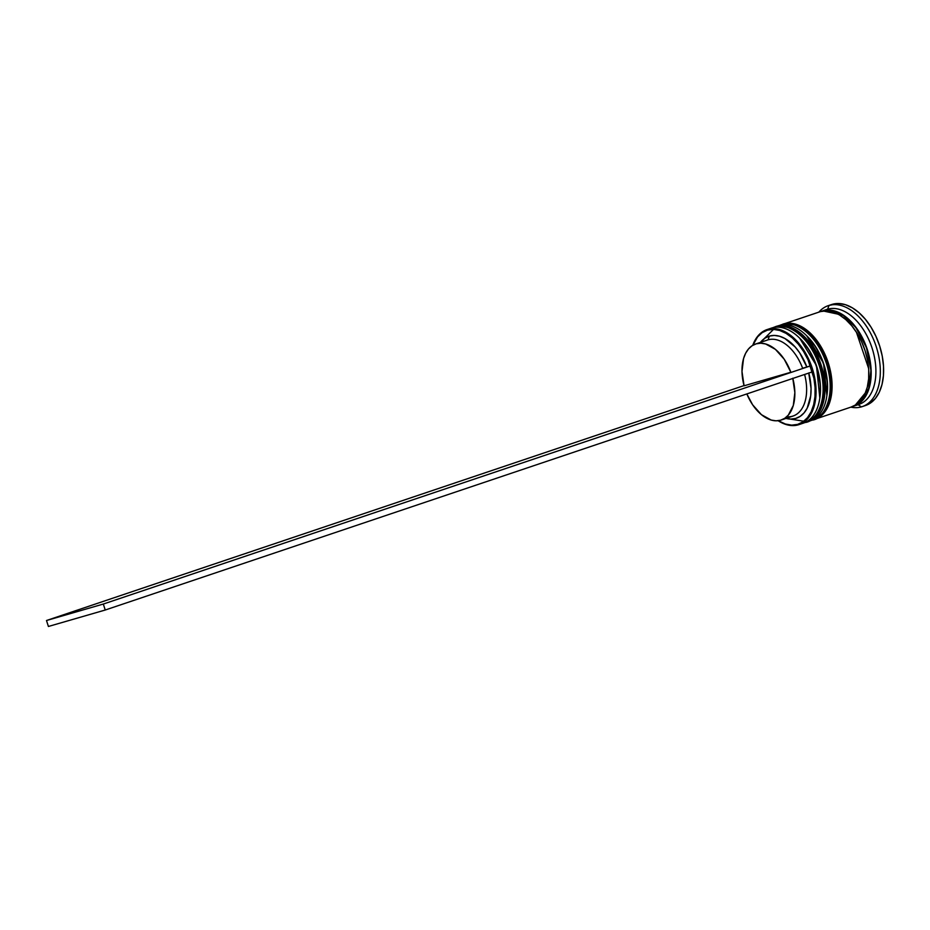<?xml version="1.0" encoding="UTF-8"?>
<svg xmlns="http://www.w3.org/2000/svg" width="930" height="930" viewBox="0 0 930 930"><rect width="100%" height="100%" fill="white"/><g stroke="black" fill="none" stroke-linecap="round" stroke-linejoin="round"><path stroke-width="1.4" d="M799.684 338.206L816.459 365.653L819.818 397.982A48.255 29.376 71.4 0 0 799.684 338.206M804.927 422.522A1.883 1.488 73.8 0 0 805.334 422.464L806.089 422.22A50.127 30.516 71.4 0 1 805.334 422.464C814.529 421.895 830.304 401.679 819.423 366.222C807.74 330.999 782.827 322.571 774.853 326.965A1.883 1.488 73.8 0 0 774.248 327.418A1.883 1.488 -106.2 0 1 774.853 326.965A50.127 30.516 71.4 0 1 819.225 365.595A50.127 30.516 71.4 0 1 806.089 422.22L805.287 422.476A1.883 1.488 -106.2 0 1 804.927 422.522M806.333 422.139A50.127 30.516 -108.6 0 0 806.566 422.069A50.127 30.516 -108.6 0 0 819.69 365.444A50.127 30.516 -108.6 0 0 775.329 326.814A1.883 1.488 -106.2 0 1 775.376 326.79A1.883 1.488 73.8 0 0 775.329 326.814C783.293 322.408 808.217 330.836 819.9 366.06C830.769 401.516 814.994 421.732 805.798 422.301L804.892 422.546M806.089 422.22L806.566 422.069C828.049 411.083 826.468 387.659 820.202 364.653C809.321 337.02 794.383 324.407 775.376 326.79L775.329 326.814A50.127 30.516 -108.6 0 0 774.562 327.046A50.127 30.516 -108.6 0 0 774.33 327.127L772.946 327.686M823.596 392.82L823.666 384.113L822.527 375.034L820.213 365.909L812.448 348.936L807.298 341.752L812.448 348.936L820.213 365.909L822.527 375.034L823.666 384.113L823.596 392.82M772.679 327.744L774.097 327.209A50.127 30.516 71.4 0 1 774.853 326.965L774.562 327.046M800.044 338.555L809.147 350.052L816.912 367.013L820.376 385.229L819.888 397.517M805.334 422.464A1.883 1.488 -106.2 0 1 805.275 422.476L804.636 422.65M803.346 421.151L786.001 418.407A43.233 26.319 -108.6 0 0 808.775 373.07M760.403 342.403L773.551 329.383M806.752 335.835L823.527 363.27L826.886 395.599A48.255 29.376 71.4 0 0 806.752 335.835M811.995 420.139A1.883 1.488 73.8 0 0 812.402 420.081L813.157 419.837A50.127 30.516 71.4 0 1 812.402 420.081C821.585 419.511 837.372 399.296 826.491 363.839C814.808 328.616 789.896 320.187 781.921 324.593A1.883 1.488 73.8 0 0 781.316 325.047A1.883 1.488 -106.2 0 1 781.921 324.593A50.127 30.516 71.4 0 1 826.293 363.223A50.127 30.516 71.4 0 1 813.157 419.837L812.355 420.093A1.883 1.488 -106.2 0 1 811.995 420.139M813.401 419.767A50.127 30.516 -108.6 0 0 813.634 419.686A50.127 30.516 -108.6 0 0 826.758 363.06A50.127 30.516 -108.6 0 0 782.397 324.43A1.883 1.488 -106.2 0 1 782.444 324.419A1.883 1.488 73.8 0 0 782.397 324.43C790.361 320.025 815.285 328.464 826.956 363.688C837.837 399.144 822.062 419.36 812.867 419.918M813.157 419.837L813.634 419.686C835.117 408.712 833.536 385.276 827.27 362.27C816.389 334.649 801.451 322.024 782.444 324.419L782.397 324.43A50.127 30.516 -108.6 0 0 781.63 324.675A50.127 30.516 -108.6 0 0 781.398 324.744M830.664 390.437L830.734 381.73L829.595 372.651L827.27 363.525L823.875 354.714L819.516 346.565L814.366 339.369L819.516 346.565L823.875 354.714L827.27 363.525L829.595 372.651L830.734 381.73L830.664 390.437M779.747 325.372L781.165 324.826A50.127 30.516 71.4 0 1 781.921 324.593L781.63 324.675M807.112 336.172L816.215 347.669L823.98 364.641L827.444 382.846L826.956 395.134M823.294 311.004L843.126 315.247L855.891 327.604L866.493 347.704L870.945 370.419L868.667 388.891L855.077 405.364L858.692 403.422L863.296 399.133L866.934 393.297L869.469 386.113L870.794 377.871L870.875 368.885L869.69 359.515L867.295 350.087L863.784 340.996L859.285 332.58L853.973 325.151L848.055 319.013L841.755 314.387L835.314 311.469L828.979 310.353L823.004 311.085M868.632 368.501L856.39 332.15L868.632 368.501M799.033 424.603L803.264 423.173A50.127 30.516 -108.6 0 0 816.401 366.548A50.127 30.516 -108.6 0 0 772.028 327.918L767.506 330.103A49.499 30.132 71.4 0 1 811.518 368.861A49.499 30.132 71.4 0 1 797.603 424.406L798.265 424.847A50.127 30.516 -108.6 0 0 812.355 368.606A50.127 30.516 -108.6 0 0 767.785 329.348A50.127 30.516 71.4 0 1 812.157 367.978A50.127 30.516 71.4 0 1 799.033 424.603A50.127 30.516 71.4 0 1 798.265 424.847A50.127 30.516 71.4 0 1 778.108 420.709A50.127 30.516 -108.6 0 0 798.265 424.847L797.603 424.406L802.962 421.86L807.542 417.605L811.158 411.792L813.68 404.666L814.994 396.471L815.075 387.554L813.901 378.231L808.031 359.829L803.555 351.459L798.277 344.088L792.395 337.985L786.141 333.393L779.735 330.487L773.446 329.371L767.506 330.103L762.147 332.649L757.566 336.904L752.87 345.263A49.499 30.132 71.4 0 1 767.506 330.103L772.028 327.918A50.127 30.516 71.4 0 1 799.196 337.73A50.127 30.516 71.4 0 1 819.714 398.656A50.127 30.516 71.4 0 1 802.509 423.417M819.714 398.656L819.911 397.319A48.255 29.376 -108.6 0 0 800.16 338.671L799.196 337.73M807.217 421.825L812.646 419.256L817.284 414.943L820.946 409.061L823.492 401.841L824.829 393.541L824.91 384.509L823.713 375.069L821.306 365.583L817.772 356.434L813.239 347.959L807.903 340.496L801.939 334.312L795.603 329.662L789.128 326.721L782.758 325.593L775.283 326.825A50.127 30.516 71.4 0 1 775.98 326.57A50.127 30.516 71.4 0 1 776.736 326.337L779.096 325.547L776.736 326.337A50.127 30.516 71.4 0 1 821.109 364.967A50.127 30.516 71.4 0 1 807.984 421.592L810.332 420.79A50.127 30.516 -108.6 0 0 823.457 364.165A50.127 30.516 -108.6 0 0 779.096 325.547A50.127 30.516 71.4 0 1 806.264 335.346A50.127 30.516 71.4 0 1 826.782 396.273A50.127 30.516 71.4 0 1 809.577 421.034M826.782 396.273L826.979 394.936A48.255 29.376 -108.6 0 0 807.228 336.3L806.264 335.346M862.215 406.631L865.516 405.515A53.266 32.422 -108.6 0 0 879.466 345.356A53.266 32.422 -108.6 0 0 832.327 304.308L829.025 305.424A53.266 32.422 71.4 0 1 876.165 346.46A53.266 32.422 71.4 0 1 862.215 406.631A53.266 32.422 71.4 0 1 861.401 406.875L858.111 404.701L861.401 406.875A53.266 32.422 -108.6 0 0 876.374 347.123A53.266 32.422 -108.6 0 0 829.025 305.424L827.619 309.202A50.127 30.516 71.4 0 1 872.189 348.448A50.127 30.516 71.4 0 1 858.099 404.69M807.984 421.592A50.127 30.516 71.4 0 1 807.275 421.813M815.04 419.209L851.799 406.829A50.127 30.516 -108.6 0 0 864.923 350.203A50.127 30.516 -108.6 0 0 820.551 311.573L783.804 323.954A50.127 30.516 71.4 0 1 828.177 362.584A50.127 30.516 71.4 0 1 815.04 419.209A50.127 30.516 71.4 0 1 814.343 419.43M854.147 406.038L858.855 404.457A50.127 30.516 -108.6 0 0 871.991 347.832A50.127 30.516 -108.6 0 0 827.619 309.202L822.911 310.783A50.127 30.516 71.4 0 1 867.272 349.413A50.127 30.516 71.4 0 1 854.147 406.038A50.127 30.516 71.4 0 1 853.391 406.282A50.127 30.516 71.4 0 1 852.961 406.398L858.82 403.701L863.447 399.389L867.109 393.506L869.666 386.287L871.003 377.999L871.073 368.954L869.887 359.515L867.481 350.04L863.947 340.88L859.413 332.417L854.066 324.942L848.114 318.769L841.778 314.108L835.291 311.166L828.921 310.05L822.911 310.783L827.619 309.202A50.127 30.516 -108.6 0 0 826.863 309.434L822.143 311.027A50.127 30.516 71.4 0 1 822.911 310.783L820.981 311.457A50.127 30.516 71.4 0 1 822.143 311.027M766.797 340.264A40.106 24.413 71.4 0 1 768.006 339.845A40.106 24.413 -108.6 0 0 767.401 340.043L755.625 344.007A40.106 24.413 71.4 0 1 756.23 343.821L768.006 339.845L769.412 336.079A43.233 26.319 -108.6 0 0 760.438 342.391L764.937 338.16L769.412 336.079L774.353 335.428L779.584 336.253L784.908 338.497L795.138 346.948L799.684 352.842L806.833 366.966L810.018 366.036L811.925 372.012L105.23 610.022L48.407 626.471L46.5 620.508L744.023 385.59L46.5 620.508L103.323 604.047L46.5 620.508L48.407 626.471L105.23 610.022L103.323 604.047L810.018 366.036L103.323 604.047L105.23 610.022L811.925 372.012L810.018 366.036L806.833 366.966A43.233 26.319 -108.6 0 0 769.412 336.079L768.006 339.845A40.106 24.413 71.4 0 1 802.637 368.292L806.833 366.966L802.637 368.292A40.106 24.413 -108.6 0 0 768.006 339.845L756.23 343.821A40.106 24.413 71.4 0 1 790.86 372.256L744.081 385.799A40.106 24.413 71.4 0 1 755.625 344.007M778.271 420.686L785.373 424.022L791.663 425.138L797.603 424.406A49.499 30.132 71.4 0 1 778.271 420.686M808.74 372.93L811.053 388.449L810.716 395.762L807.159 408.2L804.043 412.897L800.184 416.349L795.696 418.43L790.756 419.081L785.536 418.256M744.081 385.799L741.989 371.465L743.547 358.585L745.639 353.249L748.522 348.924L752.091 345.739L756.23 343.821L760.798 343.217L765.623 343.972L775.399 349.355L784.223 359.236L790.86 372.256L744.081 385.799M826.107 309.713A50.127 30.516 71.4 0 1 827.619 309.202L829.025 305.424A53.266 32.422 -108.6 0 0 818.83 312.143A53.266 32.422 71.4 0 1 828.212 305.679A53.266 32.422 71.4 0 1 829.025 305.424L838.709 303.529L845.486 304.715L852.368 307.842L859.099 312.782L865.435 319.35L871.108 327.29L875.921 336.288L879.675 346.018L882.233 356.085L883.5 366.118L883.419 375.72L882 384.532L879.292 392.204L875.397 398.459L870.468 403.039L864.702 405.771M832.327 304.308A53.266 32.422 -108.6 0 0 831.513 304.563L828.212 305.679M861.401 406.875A53.266 32.422 71.4 0 1 850.834 407.154A53.266 32.422 -108.6 0 0 861.401 406.875M851.031 407.073L856.46 404.492L861.099 400.191L864.761 394.308L867.306 387.078L868.643 378.789L868.725 369.745L867.527 360.305L865.121 350.831L861.587 341.682L857.065 333.207L851.717 325.733L845.754 319.56L839.418 314.91L832.943 311.957L826.572 310.841L820.551 311.573A50.127 30.516 -108.6 0 0 819.795 311.817L783.048 324.198A50.127 30.516 71.4 0 1 783.804 323.954L820.551 311.573M814.285 419.442L819.714 416.873L824.352 412.56L828.014 406.677L830.56 399.458L831.897 391.17L831.978 382.125L830.781 372.686L828.374 363.212L824.84 354.051L820.307 345.576L814.971 338.113L809.007 331.929L802.671 327.279L796.196 324.338L789.826 323.21L782.351 324.442A50.127 30.516 71.4 0 1 783.048 324.198M777.585 326.046A50.127 30.516 71.4 0 1 779.096 325.547A50.127 30.516 -108.6 0 0 778.329 325.779L775.98 326.57M770.517 328.43A50.127 30.516 71.4 0 1 772.028 327.918A50.127 30.516 -108.6 0 0 771.272 328.162L767.029 329.592A50.127 30.516 71.4 0 1 767.785 329.348A50.127 30.516 -108.6 0 0 752.73 345.344A50.127 30.516 71.4 0 1 767.029 329.592M792.825 378.44A40.106 24.413 71.4 0 1 781.223 420.023L792.999 416.059A40.106 24.413 -108.6 0 0 804.601 374.476A40.106 24.413 71.4 0 1 786.687 416.779M781.223 420.023A40.106 24.413 71.4 0 1 746.837 393.936L752.626 404.794L761.438 414.675L771.214 420.058L776.05 420.813L780.607 420.209L784.757 418.291L788.326 415.106L793.302 405.445L794.848 392.565L792.767 378.219"/></g></svg>
